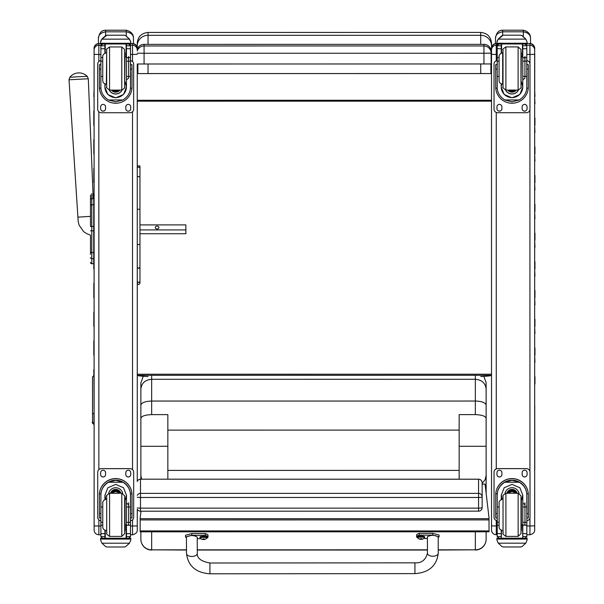 <?xml version="1.0" encoding="UTF-8"?>
<svg xmlns="http://www.w3.org/2000/svg" width="604" height="604" viewBox="0 0 604 604"><rect width="100%" height="100%" fill="white"/><g stroke="black" fill="none" stroke-linecap="round" stroke-linejoin="round"><path stroke-width="0.91" d="M137.274 495.333A3.594 3.556 0 0 1 140.49 493.377L140.49 479.236A3.594 3.556 180 0 0 137.274 481.192M482.151 507.594A3.594 0.544 180 0 1 478.557 508.145L478.557 511.195A3.594 3.594 0 0 0 482.151 507.594L482.151 496.933A3.594 3.556 180 0 0 478.557 493.377L478.557 497.477A3.594 0.544 0 0 0 481.773 497.175A3.594 0.544 0 0 0 482.151 496.933L482.151 482.792A3.594 3.556 0 0 0 478.557 479.236L140.49 479.199A3.594 3.594 0 0 0 137.274 481.177L137.274 480.663M137.274 507.843A3.594 0.544 0 0 0 140.49 508.145L140.49 497.477A3.594 0.544 180 0 1 137.274 497.175M140.49 511.15L140.49 508.145L478.557 508.145L478.557 497.477L140.49 497.477L140.49 493.377L478.557 493.377L478.557 479.236M137.274 517.507L137.274 509.217A3.594 3.594 0 0 0 140.49 511.195L478.557 511.15M148.063 376.549C141.117 376.201 137.523 375.794 137.267 375.318L491.52 375.303C491.263 375.779 487.662 376.186 480.731 376.534M491.505 48.388L491.505 55.689M490.599 48.803L491.505 49.06M480.716 64.047L480.716 73.545L490.893 73.56L490.886 63.971M490.893 73.56L137.871 73.582L148.048 73.567L148.04 64.062M137.871 64.009L137.871 73.582M480.716 73.545L148.048 73.567M137.274 469.965L137.267 283.201M137.251 43.261L137.251 49.067A10.789 0.657 -0 0 1 137.372 48.977M137.251 49.067L137.251 46.787M137.259 168.425L137.267 267.232L137.267 244.22L137.267 267.232L138.61 268.478L139.962 267.232L139.954 168.425A1.351 1.283 180 0 0 138.61 167.142A1.351 1.283 180 0 0 137.259 168.425L137.251 63.994L491.143 63.949L491.135 51.544A7.195 7.195 180 0 0 483.947 44.356L483.947 51.453M137.267 374.223L491.52 374.201M491.505 64.334L490.886 64.334M137.871 64.349L137.251 64.349M491.505 100.256L137.259 100.279M491.505 101.155L137.259 101.178M141.026 511.195L140.166 517.832L140.166 531.822L489.021 531.799L489.021 530.916L140.166 530.931M489.021 530.916L489.021 517.756L485.057 484.076L482.151 484.076M90.494 226.432L90.494 206.553M90.494 244.628L90.494 250.743M90.494 235.16L90.494 244.718L90.494 235.16L86.961 233.793L83.714 231.694L79.064 225.096L78.188 221.419L69.03 79.781L88.305 78.769L87.278 76.391L78.535 76.693L69.807 77.312L69.03 79.781M90.494 254.367L90.494 250.894L90.494 254.367M90.494 251.558L90.494 250.894M90.494 205.881L90.494 226.455L91.793 226.455L91.793 230.841L93.733 230.841L93.733 226.455L91.793 226.455L91.793 204.786A1.291 1.095 180 0 0 90.494 205.881L90.494 194.964M93.733 263.752L91.393 263.691M90.494 262.415A1.291 1.291 -0 0 0 91.793 263.714L91.793 230.841L90.494 230.849M90.494 262.453A1.291 1.291 -0 0 0 91.793 263.752A1.291 1.291 -0 0 1 90.494 262.453L90.54 262.785M90.494 257.606A1.291 1.095 -0 0 0 91.793 258.701L93.733 258.701L93.733 252.578L91.793 252.578A1.291 1.095 0 0 1 90.494 251.483M91.793 193.665L91.793 204.786L93.733 204.786L93.733 198.678L91.793 198.678A1.291 1.095 180 0 0 90.494 199.773M93.733 204.786L93.733 226.455M93.733 230.841L93.733 252.578M93.733 193.665L93.031 193.665L93.733 193.665L93.733 198.678M93.733 258.701L93.733 263.714M139.962 223.797L139.962 224.907L185.873 224.899L185.873 233.718L139.962 233.718L139.962 281.162A1.351 1.291 180 0 1 138.61 282.453A1.351 1.291 180 0 1 137.267 281.162L137.267 283.231C138.18 284.922 139.079 284.914 139.962 283.201L139.962 281.162A1.351 1.231 180 0 1 137.267 281.162L137.267 267.232M139.962 229.928L185.873 229.928M158.905 227.534A1.797 1.434 180 0 1 155.303 227.534A1.797 1.434 180 0 1 158.905 227.534M137.251 50.91A7.195 7.195 0 0 1 144.077 45.98L144.077 44.371A7.195 7.195 180 0 0 137.251 49.294A7.195 7.195 0 0 1 144.077 44.371L483.947 44.356L483.947 45.964A7.195 7.195 0 0 1 491.135 53.16L483.947 53.258L483.947 45.964L144.077 45.98L144.077 53.273L483.947 53.258L483.947 64.047M491.135 51.544L491.143 62.333L491.135 51.544A7.195 7.195 0 0 0 483.947 44.356L144.077 44.371M137.251 53.205L144.077 53.273L144.077 64.062M137.267 244.22L137.259 209.241L137.267 244.22L138.61 244.673L139.962 244.22L139.954 166.123L139.962 224.907M139.962 267.232L139.962 281.162L139.962 267.232M92.533 411.588L92.533 415.001M94.111 413.71L93.967 375.545L92.533 376.934L92.533 421.652A1.442 1.336 -0 0 0 93.967 422.989L93.967 413.71A1.442 1.336 180 0 1 92.533 412.373L92.533 421.652C91.944 422.528 92.427 423.442 93.975 424.378L94.118 422.989M94.118 527.949L94.118 517.469M98.845 61.517L98.845 43.556A4.749 4.749 180 0 0 94.096 48.297L94.118 530.018L94.118 525.903L98.867 526.024L98.867 519.833M100.921 45.27L98.845 45.27A4.749 4.749 180 0 0 94.096 50.019L94.126 530.312C94.534 533.045 96.111 534.54 98.867 534.782L98.867 526.024L100.898 526.024M137.274 440.935L137.274 472.547M137.274 517.469L137.274 530.002C137.365 532.32 135.787 533.913 132.533 534.782L132.533 526.024L137.274 525.895M137.274 472.592L137.274 479.757M486.129 418.391L486.129 446.288L459.161 446.288L459.153 414.623L475.34 414.623C481.924 414.857 485.518 416.111 486.129 418.391L486.137 493.234L486.129 475.371L485.087 479.787L482.151 483.351M438.232 550.033L475.348 549.821A10.789 10.578 -0 0 0 486.137 539.244L486.137 531.799M140.875 531.822L140.875 539.259A10.789 10.578 -0 0 0 151.664 549.836L186.485 550.048M141.638 479.199L140.875 475.386L140.875 479.199L140.868 418.413C141.479 416.126 145.073 414.873 151.657 414.638L167.844 414.638L167.844 479.199M140.875 511.195L140.875 512.388M140.868 446.303L167.844 446.303M486.129 446.288L486.129 475.371M167.844 470.41L459.161 470.395L459.161 479.199L459.161 446.288M459.161 470.395L459.153 414.623M143.261 376.284L140.868 382.891L140.868 389.135C141.51 383.155 145.103 379.878 151.657 379.297L475.34 379.282C481.894 379.863 485.488 383.147 486.129 389.119L486.129 405.163C485.488 402.657 481.886 401.275 475.34 401.033L475.34 414.623M486.129 389.119L486.129 477.492M140.868 389.135L140.868 405.178C141.51 402.672 145.103 401.29 151.657 401.048L475.34 401.033L475.34 375.303M140.868 405.178L140.868 418.413M459.153 430.108L167.844 430.124M491.528 527.926L491.528 517.447M496.254 60.808L496.254 45.255A4.749 4.749 180 0 0 491.505 50.004L491.528 530.002L491.528 525.88L496.277 526.001L496.277 520.505M491.505 48.282L491.505 48.26C491.475 49.445 490.546 44.817 496.254 43.533A4.749 4.749 180 0 0 491.505 48.282L491.535 530.289C491.943 533.03 493.521 534.517 496.277 534.766L496.277 526.001L497.228 526.001M534.683 481.637L534.661 50.698A4.749 4.741 -0 0 0 534.661 50.653M534.683 440.912L534.683 472.524M534.683 472.63L534.683 505.42M534.683 472.57L534.683 481.448M529.942 517.892L529.942 534.766C533.196 533.891 534.774 532.298 534.691 529.987L534.661 48.388A4.749 4.741 180 0 1 534.661 48.395L534.661 48.388A4.749 4.734 -0 0 0 534.661 48.373M534.683 472.366L534.683 472.456A4.749 4.666 180 0 1 534.683 472.456L534.683 479.742M534.683 405.412L534.683 383.948M534.676 362.4L534.683 376.768M534.97 362.355L534.676 355.212M534.676 333.657L534.676 348.032M534.963 333.612L534.676 326.477M534.676 304.922L534.676 319.289M534.963 304.877L534.676 297.734M534.676 276.187L534.676 290.554M534.963 276.141L534.676 268.999M534.676 247.444L534.676 261.819M534.963 247.398L534.676 240.264M534.668 218.708L534.676 233.076M534.963 218.663L534.668 211.528M534.668 189.973L534.668 204.341M534.955 189.928L534.668 182.785M534.668 161.23L534.668 175.605M534.955 161.185L534.668 154.05M534.668 132.495L534.668 146.863M534.955 132.45L534.668 125.315M534.668 103.76L534.668 118.127M534.955 103.714L534.668 96.572M534.668 89.294L534.955 96.527M94.096 110.962L94.096 96.595M94.103 139.705L94.103 125.338M94.103 168.44L94.103 154.073M94.103 197.176L94.103 182.808M94.111 283.389L94.111 269.022M94.111 312.132L94.111 297.757M94.111 340.867L94.111 326.5M94.111 369.603L94.111 355.235M93.809 96.549L94.096 89.317M105.3 84.047L104.9 86.976L104.9 83.903L104.9 87.187L107.829 94.488L115.674 97.856L123.518 94.488L126.455 87.187L126.447 76.429L130.479 76.429L130.479 87.187C130.449 92.45 127.935 96.708 122.937 99.977L115.681 101.827L108.418 99.977L122.937 99.977M108.418 99.977C103.42 96.715 100.898 92.45 100.876 87.187L100.876 76.429L102.74 76.429M130.441 88.184L131.944 88.176L131.989 86.938L131.989 64.658L130.547 64.651L131.989 64.658L131.989 81.842M131.944 88.176A16.316 16.308 0 0 1 115.681 103.246A16.316 16.308 0 0 1 99.411 88.184L100.906 88.184M99.366 64.658L100.8 64.658L99.366 64.651L99.411 88.184M102.74 61.178L100.876 61.178L100.868 45.67L101.057 44.885L102.672 43.926M125.013 56.904L126.447 56.844M128.682 43.926L130.29 44.885L130.479 45.67L130.479 76.429M100.868 45.889A1.797 1.797 56.8 0 1 100.876 45.783L104.9 45.783L104.9 43.986L104.9 44.885M126.447 76.429L126.447 43.986M100.876 45.783L102.672 44.047L104.9 44.047M101.125 40.136L100.566 42.189L101.917 38.988L105.617 35.659L106.893 35.198L101.917 39.147L129.43 39.147L130.781 42.189L130.781 43.986L100.566 43.986L100.566 43.261L130.781 43.261M130.781 42.046L129.43 38.988L125.73 35.651L124.454 35.221L125.73 35.651M129.43 39.147L125.73 35.757M106.893 35.198L124.454 35.198L106.893 35.198M130.555 72.835L130.479 87.187M125.013 56.927L126.447 56.927M104.9 45.783L104.9 53.144M125.013 81.57L126.455 86.976M126.455 86.908A10.774 10.774 0 0 1 115.674 97.606A10.774 10.774 0 0 1 104.9 86.908M122.091 90.087A7.195 7.188 0 0 1 109.256 90.087M122.038 90.087A7.195 7.188 0 0 1 109.316 90.094M105.247 43.986L105.247 53.016M126.108 43.986L126.108 56.904M100.566 42.189L100.566 43.261M126.447 61.17L130.479 61.17M100.876 61.178L100.876 76.429M126.447 45.783L130.472 45.783A1.797 1.797 -56.8 0 1 130.479 45.881M130.472 45.783L128.682 43.986M101.125 40.272L101.917 39.147M130.479 60.619A3.594 3.594 0 0 1 133.658 64.19L133.658 109.135A3.594 3.594 0 0 1 130.064 112.729L101.291 112.729A3.594 3.594 0 0 1 97.697 109.135L97.689 64.198A3.594 3.594 0 0 1 100.876 60.627M105.564 106.885L105.564 108.682A2.469 2.469 0 0 1 103.088 111.159A2.469 2.469 0 0 1 100.619 108.682L100.619 106.885A2.469 2.469 0 0 1 103.088 104.417A2.469 2.469 0 0 1 105.564 106.885M130.736 106.885L130.736 108.682A2.469 2.469 0 0 1 128.267 111.159A2.469 2.469 0 0 1 125.791 108.682L125.791 106.885A2.469 2.469 0 0 1 128.267 104.417A2.469 2.469 0 0 1 130.736 106.885M100.619 64.651L100.619 64.643A2.469 2.469 0 0 1 100.876 63.548M130.479 63.541A2.469 2.469 0 0 1 130.736 64.643L130.736 64.651M97.689 64.16L97.689 64.16A3.594 3.594 0 0 1 100.876 60.589M130.479 60.581A3.594 3.594 0 0 1 133.658 64.152L133.658 64.152M105.564 108.652A2.469 2.469 0 0 1 103.088 111.121A2.469 2.469 0 0 1 100.619 108.645L100.619 108.645M130.736 108.652A2.469 2.469 0 0 1 128.267 111.121A2.469 2.469 0 0 1 125.791 108.645L125.791 108.645M114.609 90.102A3.397 3.397 180 0 0 116.738 90.102M114.322 90.102A3.397 3.397 180 0 0 117.033 90.102M113.711 90.102A3.677 3.677 180 0 0 117.644 90.102M113.273 90.102A3.934 3.926 180 0 0 118.082 90.102M112.842 90.102A4.213 4.213 180 0 0 118.512 90.102M124.666 52.842L124.666 87.218L124.643 49.483L121.789 46.946L121.789 90.102C124.522 88.297 125.481 87.331 124.666 87.218L125.013 52.85M106.689 87.218L106.682 52.337L106.689 87.218M102.74 58.15L102.74 80.604L102.74 58.15M128.607 78.226L128.607 56.444L128.607 78.226L126.455 79.819M128.607 58.15L128.607 56.444L128.607 58.15L126.447 57.448M100.876 64.205L100.876 72.835M102.763 506.967L100.898 506.967L100.891 495.25C100.921 489.836 103.435 485.503 108.441 482.249L115.696 480.293L122.952 482.249L108.441 482.249M122.952 482.249C127.957 485.503 130.472 489.836 130.502 495.25L130.502 506.967L126.47 506.967L126.47 495.25L123.541 487.783L115.696 484.378L107.852 487.783L104.922 495.25L104.922 499.455L104.922 495.235M132.012 517.99L130.57 517.99L132.012 517.99L132.012 494.895A16.316 16.308 180 0 0 115.696 478.587A16.316 16.308 180 0 0 99.381 494.895L99.381 494.895M100.891 495.25L100.943 493.755L99.433 493.755L99.388 517.99L100.823 517.99L99.388 517.99M99.433 493.755A16.316 16.308 0 0 1 115.696 478.693A16.316 16.308 0 0 1 131.966 493.755L130.449 493.755L130.57 510.523M132.012 495.001L131.966 493.755M130.502 536.314L130.502 536.526A1.797 1.797 -50.9 0 1 130.502 536.624L128.705 538.277L126.478 538.277L128.705 538.277M130.502 536.624L126.478 536.624L126.478 538.277M101.94 543.207L105.64 546.544L106.923 546.998L124.484 546.998L125.76 546.537L129.46 543.207L101.94 543.207L100.596 540.15L100.596 538.209L102.167 538.209L100.596 538.209M106.916 546.998L124.477 546.998M100.943 493.755A14.806 14.798 0 0 1 115.696 480.203A14.806 14.798 0 0 1 130.449 493.755M126.47 525.012L125.036 525.012M126.478 536.624L126.47 506.967M126.47 495.144L125.036 500.391M105.768 499.206L104.922 495.144M126.47 495.076A10.774 10.774 0 0 1 125.036 500.278M105.821 499.198A10.774 10.774 0 0 1 104.922 495.076M108.66 493.415A7.195 7.188 0 0 1 122.733 493.415M105.27 530.35L105.27 538.24L126.13 538.24L126.13 525.012M130.804 540.006L129.46 543.207M130.804 540.142L130.804 539.085L100.596 539.085M100.898 506.967L100.898 536.526A1.797 1.797 50.9 0 0 100.898 536.624L102.65 538.277L104.922 538.277L102.695 538.277M102.763 522.332L100.898 522.332M130.502 536.526L130.502 522.332L126.47 522.332M130.502 522.332L130.502 506.967M104.922 538.277L104.922 530.221M100.898 520.769A3.594 3.594 0 0 1 97.72 517.198L97.712 472.222A3.594 3.594 0 0 1 101.313 468.621L130.079 468.621A3.594 3.594 0 0 1 133.68 472.215L133.68 517.198A3.594 3.594 0 0 1 130.502 520.769M97.712 472.222L97.712 472.26A3.594 3.594 0 0 1 101.313 468.659L130.079 468.659A3.594 3.594 0 0 1 133.68 472.252L133.68 472.215M125.813 474.465L125.813 472.706A2.469 2.469 0 0 1 128.282 470.229A2.469 2.469 0 0 1 130.758 472.706L130.758 474.502A2.469 2.469 0 0 1 128.282 476.971A2.469 2.469 0 0 1 125.813 474.502L125.813 474.465A2.469 2.469 0 0 0 128.282 476.934A2.469 2.469 0 0 0 130.758 474.465M100.634 474.465L100.634 472.706A2.469 2.469 0 0 1 103.11 470.237A2.469 2.469 0 0 1 105.579 472.706L105.579 474.502A2.469 2.469 0 0 1 103.11 476.979A2.469 2.469 0 0 1 100.634 474.502L100.634 474.465A2.469 2.469 0 0 0 103.11 476.941A2.469 2.469 0 0 0 105.579 474.472M118.58 493.257A3.397 3.397 180 0 0 112.812 493.257M118.905 493.257A3.677 3.677 180 0 0 112.487 493.257M119.192 493.257A3.934 3.926 180 0 0 112.201 493.257M119.509 493.257A4.213 4.213 180 0 0 111.883 493.257M121.812 536.42L121.812 493.257L124.666 495.793L124.688 533.581L121.812 536.42L109.588 536.42C104.507 532.743 107.52 534.427 106.704 531.988L106.704 496.141C105.896 496.027 106.855 495.069 109.581 493.257L109.588 536.42M128.629 524.876L128.629 502.755L128.629 524.876L126.47 525.344M126.47 503.011L128.629 504.778L128.629 502.755L128.629 504.778M102.763 504.778L102.763 526.922L102.763 504.778M100.898 519.153L100.898 510.523M501.63 84.031L501.229 86.953L501.229 83.88L501.229 87.165L504.166 94.466L512.011 97.84L519.855 94.466L522.785 87.165L522.785 76.406L526.809 76.406L526.809 87.165C526.786 92.427 524.264 96.693 519.266 99.962L512.011 101.804L504.748 99.962L519.266 99.962M504.748 99.962C499.75 96.693 497.235 92.427 497.205 87.165L497.205 76.414L499.07 76.414M526.779 88.161L528.274 88.161L528.319 86.916L528.319 64.636L526.884 64.628L528.319 64.636L528.319 81.827M528.274 88.161A16.316 16.308 0 0 1 512.011 103.224A16.316 16.308 0 0 1 495.741 88.161L497.235 88.161M495.695 64.636L497.13 64.636L495.695 64.628L495.741 88.161M499.07 61.155L497.205 61.155L497.205 45.655L497.386 44.862L499.002 43.903M522.777 56.904L521.343 56.904L522.777 56.829M525.012 43.903L526.62 44.862L526.809 45.655L526.809 76.406M497.205 45.866A1.797 1.797 56.8 0 1 497.205 45.761L501.229 45.761L501.229 43.964L501.229 44.862M522.785 76.406L522.777 43.964M497.205 45.761L499.002 44.024L501.229 44.024M497.454 40.113L496.903 42.167L498.247 38.973L501.947 35.636L503.223 35.175L498.247 39.124L525.759 39.124L527.111 42.167L527.111 43.964L496.903 43.964L496.903 43.239L527.111 43.239M527.111 42.031L525.759 38.966L522.06 35.636L520.784 35.198L522.06 35.636M525.759 39.124L522.06 35.734M503.223 35.175L520.784 35.175M526.884 72.82L526.809 87.165M501.229 45.761L501.229 53.122M521.343 81.555L522.785 86.953M522.785 86.885A10.774 10.774 0 0 1 512.011 97.591A10.774 10.774 0 0 1 501.229 86.885M518.428 90.064A7.195 7.188 0 0 1 505.593 90.064M518.368 90.072A7.195 7.188 0 0 1 505.646 90.072M501.577 43.964L501.577 52.993M522.437 43.964L522.437 56.889M496.903 42.167L496.903 43.239M522.785 61.155L526.809 61.155M497.205 61.155L497.205 76.414M522.777 45.761L526.809 45.761A1.797 1.797 -56.8 0 1 526.809 45.866M526.809 45.761L525.012 43.964M497.454 40.257L498.247 39.124M529.987 109.075L529.987 109.075A3.594 3.594 0 0 1 529.987 109.082L529.987 109.113A3.594 3.594 0 0 1 526.394 112.706L497.62 112.706A3.594 3.594 0 0 1 494.027 109.113L494.027 64.175A3.594 3.594 0 0 1 497.205 60.604M526.809 60.604A3.594 3.594 0 0 1 529.987 64.175L529.987 109.113M501.894 106.87L501.894 108.667A2.469 2.469 0 0 1 499.417 111.136A2.469 2.469 0 0 1 496.949 108.667L496.949 106.87A2.469 2.469 0 0 1 499.417 104.394A2.469 2.469 0 0 1 501.894 106.87M527.066 106.863L527.066 108.667A2.469 2.469 0 0 1 524.597 111.136A2.469 2.469 0 0 1 522.12 108.667L522.12 106.863A2.469 2.469 0 0 1 524.597 104.394A2.469 2.469 0 0 1 527.066 106.863M496.949 64.62L496.949 64.62A2.469 2.469 0 0 1 497.205 63.526M527.066 64.62L527.066 64.628A2.469 2.469 0 0 0 526.809 63.526M494.027 64.137L494.027 64.137A3.594 3.594 0 0 1 497.205 60.566M526.809 60.566A3.594 3.594 0 0 1 529.987 64.137L529.987 64.137M501.894 108.629A2.469 2.469 0 0 1 499.417 111.098A2.469 2.469 0 0 1 496.949 108.629L496.949 108.629M527.066 108.629A2.469 2.469 0 0 1 524.597 111.098A2.469 2.469 0 0 1 522.12 108.629L522.12 108.629M510.946 90.079A3.397 3.397 180 0 0 513.075 90.079M510.652 90.079A3.397 3.397 180 0 0 513.362 90.079M510.04 90.079A3.677 3.677 180 0 0 513.974 90.079M509.602 90.079A3.934 3.926 180 0 0 514.412 90.079M509.172 90.079A4.213 4.213 180 0 0 514.842 90.079M520.995 52.82L520.995 87.195L520.973 49.46L518.119 46.923L518.119 90.079C520.852 88.275 521.811 87.316 520.995 87.195L521.343 52.827M503.019 87.195L503.011 52.322L503.019 87.195M499.07 58.135L499.078 80.581L499.07 58.135M524.936 78.203L524.936 56.421L524.936 78.203L522.785 79.803M524.936 58.135L524.936 56.421L524.936 58.135L522.777 57.425M497.205 64.19L497.205 72.82M499.093 506.952L497.228 506.952L497.228 495.227C497.251 489.821 499.765 485.48 504.77 482.226L512.026 480.271L519.281 482.226L504.77 482.226M519.281 482.226C524.287 485.48 526.801 489.814 526.831 495.227L526.831 506.945L522.8 506.945L522.8 495.227L519.87 487.76L512.026 484.355L504.181 487.76L501.252 495.227L501.252 499.44L501.252 495.212M528.341 517.968L526.907 517.968L528.341 517.968L528.341 494.88A16.316 16.308 180 0 0 512.026 478.572A16.316 16.308 180 0 0 495.718 494.88L495.718 494.88M497.228 495.227L497.273 493.74L495.763 493.74L495.718 517.975L497.152 517.968L495.718 517.968M495.763 493.74A16.316 16.308 0 0 1 512.026 478.67A16.316 16.308 0 0 1 528.296 493.74L526.779 493.74L526.907 510.501M528.341 494.978L528.296 493.74M526.831 536.292L526.831 536.503A1.797 1.797 -50.9 0 1 526.831 536.601L525.035 538.255L522.807 538.255L525.035 538.255M526.831 536.601L522.807 536.601L522.807 538.255M498.27 543.185L501.969 546.522L503.245 546.982L520.814 546.975L522.09 546.522L525.79 543.185L498.27 543.185L496.926 540.127L496.926 538.194L498.496 538.194L496.926 538.194M497.273 493.74A14.806 14.798 0 0 1 512.026 480.18A14.806 14.798 0 0 1 526.779 493.74M522.807 524.989L521.365 524.989M522.807 536.601L522.8 506.945M522.8 495.121L521.365 500.369M502.105 499.183L501.252 495.121M522.8 495.054A10.774 10.774 0 0 1 521.365 500.255M502.151 499.176A10.774 10.774 0 0 1 501.252 495.054M504.989 493.392A7.195 7.188 0 0 1 519.062 493.392M501.599 530.327L501.252 538.194L522.807 538.187L522.46 524.989M527.133 539.984L525.79 543.185M527.133 540.127L527.133 539.07L496.926 539.07M497.228 506.952L497.228 536.503A1.797 1.797 50.9 0 0 497.228 536.609L498.979 538.255L501.252 538.255L499.025 538.255M499.093 522.309L497.228 522.309M526.831 536.503L526.831 522.309L522.807 522.309M526.831 522.309L526.831 506.945M501.252 538.255L501.252 530.199M497.228 520.746A3.594 3.594 0 0 1 494.049 517.175L494.042 472.2A3.594 3.594 0 0 1 497.643 468.606L526.409 468.606A3.594 3.594 0 0 1 530.01 472.2L530.01 517.175A3.594 3.594 0 0 1 526.831 520.746M494.042 472.2L494.042 472.237A3.594 3.594 0 0 1 497.643 468.644L526.409 468.636A3.594 3.594 0 0 1 530.01 472.237L530.01 472.2M522.143 474.442L522.143 472.683A2.469 2.469 0 0 1 524.612 470.214A2.469 2.469 0 0 1 527.088 472.683L527.088 474.48A2.469 2.469 0 0 1 524.612 476.956A2.469 2.469 0 0 1 522.143 474.48L522.143 474.442A2.469 2.469 0 0 0 524.612 476.918A2.469 2.469 0 0 0 527.088 474.45M496.964 474.45L496.964 472.683A2.469 2.469 0 0 1 499.44 470.214A2.469 2.469 0 0 1 501.909 472.683L501.909 474.48A2.469 2.469 0 0 1 499.44 476.956A2.469 2.469 0 0 1 496.964 474.487L496.964 474.45A2.469 2.469 0 0 0 499.44 476.918A2.469 2.469 0 0 0 501.909 474.45M514.91 493.241A3.397 3.397 180 0 0 509.142 493.241M515.235 493.241A3.677 3.677 180 0 0 508.817 493.241M515.522 493.241A3.934 3.926 180 0 0 508.53 493.241M515.839 493.241A4.213 4.213 180 0 0 508.213 493.241M518.141 536.397L518.141 493.249L520.995 495.778L521.018 533.566L518.141 536.397L505.918 536.397C500.837 532.728 503.857 534.404 503.041 531.965L503.034 496.126C502.226 496.005 503.185 495.046 505.91 493.241L505.918 536.397M524.959 524.853L524.959 502.739L524.959 524.853L522.807 525.329M522.8 502.996L524.959 504.755L524.959 502.739L524.959 504.755M499.093 504.755L499.093 526.899L499.093 504.755M497.228 519.138L497.228 510.501M534.661 50.993L534.661 50.396L534.729 50.985M534.751 433.695L534.759 468.93L534.683 433.68M534.759 461.335L534.683 462.143M534.759 461.275L534.683 462.068M534.759 461.116L534.683 461.849M534.759 460.588L534.683 461.207M534.759 459.795L534.683 460.58M534.759 468.629L534.683 469.444M105.602 35.659L105.602 31.831L126.281 31.831C131.136 32.684 133.537 34.941 133.476 38.596L133.476 43.647L133.476 38.596C133.65 34.285 131.249 31.491 126.281 30.223L105.602 30.223C101.563 30.177 99.162 32.971 98.414 38.603C98.354 34.941 100.755 32.684 105.602 31.831L105.602 30.223M98.414 38.603L98.414 43.571L98.414 38.603M502.656 35.311L502.656 31.808L523.336 31.808C528.183 32.661 530.584 34.919 530.523 38.581L530.531 43.571L530.523 38.581C530.697 34.262 528.304 31.468 523.336 30.2L502.656 30.2C498.61 30.155 496.216 32.948 495.461 38.581C495.401 34.926 497.802 32.669 502.656 31.808L502.656 30.2M495.461 38.581L495.461 43.594L495.461 38.581M186.5 553.468A5.398 2.997 -0.2 0 0 186.5 553.483C188.108 566.031 195.923 572.803 209.935 573.8L209.928 563.011L209.935 573.8L209.928 563.011L414.925 562.83L414.933 573.619C428.863 572.615 436.639 565.873 438.247 553.392L438.247 553.226A5.398 2.997 179.8 0 1 432.849 556.239A5.398 2.997 179.8 0 1 427.458 553.264L427.398 536.79C430.984 534.872 434.586 534.872 438.187 536.797L438.247 553.226A5.398 2.997 179.8 0 1 438.247 553.241M420.875 538.511L422.053 539.115L421.365 539.357L422.053 539.213A4.598 4.568 -4.6 0 0 422.974 538.919L422.974 538.828A4.598 4.417 179.6 0 1 422.053 539.115L421.32 538.511L420.15 539.115A4.598 4.417 178.2 0 1 419.236 538.836L419.236 538.927A4.598 4.568 -0.9 0 0 420.158 539.221L421.365 539.357A4.598 4.598 0 0 0 424.453 537.907L424.453 537.907A3.405 0.664 -0 0 0 421.101 537.122A3.405 0.664 -0 0 0 417.749 537.915L417.749 537.915A14.828 2.907 -0 0 1 416.609 536.797A14.828 2.907 -0 0 1 419.267 535.136L432.758 535.121L439.085 536.797L438.187 537.658M427.406 538.466L423.827 538.474M439.085 536.797L439.085 535.031L432.758 533.362L419.267 533.37A14.828 2.907 180 0 0 416.609 535.031L416.609 536.797M419.267 535.136L419.267 533.37M186.44 537.87L185.534 537.001L191.793 535.34L205.284 535.325A14.828 2.907 -0 0 1 208.018 537.009A14.828 2.907 -0 0 1 206.84 538.141M200.807 538.67L197.229 538.67M197.289 553.445L197.229 537.009C193.62 535.091 190.026 535.091 186.44 537.001L186.5 553.483A5.398 2.997 -0.2 0 0 191.906 556.458A5.398 2.997 -0.2 0 0 197.289 553.445C196.987 558.217 201.2 561.403 209.928 563.011M208.018 537.009L208.018 535.242A14.828 2.907 180 0 0 205.284 533.566L191.793 533.574L185.534 535.242L185.534 537.001M205.284 535.325L205.284 533.566M417.568 536.805A3.541 0.695 -0 0 1 421.101 536.11A3.541 0.695 -0 0 1 424.642 536.805L424.642 537.462A3.541 0.695 180 0 0 421.101 536.767A3.541 0.695 180 0 0 417.568 537.462L417.568 536.805M420.845 538.987L420.882 538.534L420.15 539.115L420.852 539.357L420.928 538.526M421.335 539.244L420.89 539.244L421.335 539.244M421.35 538.987L421.32 538.511M199.977 536.994A3.541 0.695 -0 0 1 203.518 536.307A3.541 0.695 -0 0 1 207.059 536.994L207.059 537.651A3.541 0.695 180 0 0 203.518 536.964A3.541 0.695 180 0 0 199.977 537.651L199.977 536.994M199.977 537.651L200.166 538.104A3.405 0.664 -0 0 1 203.518 537.318A3.405 0.664 -0 0 1 206.87 538.104L207.059 537.651M203.291 538.708L202.574 539.41L204.469 539.41A4.598 4.568 -4.6 0 0 205.39 539.115L205.383 539.025A4.598 4.417 179.6 0 1 204.469 539.312L203.737 538.708L202.567 539.312A4.598 4.417 178.2 0 1 201.653 539.032L201.653 539.115A4.598 4.568 -0.9 0 0 202.574 539.41L203.269 539.546L203.344 538.723M203.707 538.723L203.774 539.546L204.469 539.41L203.729 538.708M203.752 539.44L203.306 539.44L203.752 539.44M491.505 45.806A10.789 10.51 -0 0 0 480.716 35.296L148.04 35.311L148.04 32.442L480.716 32.42L480.716 44.356L480.716 36.368M148.04 44.371L148.04 35.311A10.789 10.51 180 0 0 137.251 45.829L137.251 43.141C137.855 36.746 141.449 33.175 148.04 32.442M489.021 518.685L140.166 518.7M489.021 519.901L140.166 519.923M90.494 216.368L77.803 217.161M137.259 177.568L137.259 209.241L137.259 177.568A1.351 1.087 180 0 1 139.954 177.568M139.962 254.314L139.962 275.552L139.962 254.314A1.351 0.506 -0 0 1 139.962 254.322L139.962 233.718L139.962 254.314M139.954 168.425L139.962 192.321A1.351 0.793 -0 0 0 139.954 192.306M137.259 165.941L139.954 165.926L139.962 192.321M139.962 209.241L137.259 209.241M100.876 54.496L94.096 54.375L94.096 50.019M98.867 469.58L98.845 111.77M98.845 43.556L100.566 43.556L98.845 43.548C93.137 44.839 94.065 49.468 94.096 48.282L94.096 48.297M137.251 48.411L137.251 48.29C137.153 50.087 138.61 45.104 132.502 43.548L130.781 43.548L132.502 43.548L132.51 61.517L132.51 48.818M130.434 45.27L132.502 45.27A4.749 4.749 0 0 1 137.251 50.019M130.479 54.496L137.251 54.375M130.502 526.024L132.533 526.024L132.533 519.833M132.51 111.77L132.525 469.58M132.502 43.548A4.749 4.749 0 0 1 137.251 48.29M132.533 532.645L132.533 521.969M475.348 531.799L475.348 549.821L438.232 549.821M427.443 549.821L197.274 549.836M186.485 549.836L151.664 549.836L151.664 531.822M486.129 477.568L486.122 382.657L483.827 376.383M151.657 414.638L151.657 375.318M496.277 534.729L497.228 534.766M497.205 54.473L491.505 54.352L491.505 50.004M496.277 468.87L496.254 112.442M497.251 45.255L496.254 45.255L496.254 43.533L496.903 43.533L496.254 43.533M529.942 532.622L529.942 521.947M534.683 479.199L534.683 481.69M534.661 50.698L534.661 48.275C534.563 50.064 536.02 45.081 529.919 43.526L527.111 43.526L529.919 43.533A4.749 4.749 0 0 1 534.661 48.282M529.919 43.533L529.912 45.255A4.749 4.749 0 0 1 534.661 49.996M526.764 45.255L529.912 45.255L529.919 54.473L534.661 54.352M526.831 526.001L534.683 525.88M526.809 54.473L529.919 54.473L529.919 63.42M529.919 109.83L529.934 471.482M534.683 504.914A4.749 4.749 180 0 0 534.683 504.861L534.683 480.641M126.447 44.039L128.682 44.039M106.893 35.221L124.454 35.221M130.547 69.09L131.989 69.09M99.366 69.09L100.8 69.09M100.566 43.986L130.781 43.986M126.447 57.629L130.479 57.629M100.876 57.629L102.74 57.629M100.868 48.743L104.9 48.743M126.447 48.743L130.479 48.743M112.767 90.102A4.432 4.424 180 0 0 114.443 91.015M116.912 91.015A4.432 4.424 180 0 0 118.588 90.102M111.71 90.102A5.187 5.187 180 0 0 119.645 90.102M111.438 90.102A5.398 5.398 180 0 0 119.917 90.102L115.825 92.155L111.438 90.102M109.558 46.946C106.832 48.796 105.874 49.755 106.682 49.822L106.689 87.218C105.798 87.044 106.757 88.003 109.566 90.102L109.558 46.946L121.789 46.946M106.682 52.842L106.342 84.198M100.823 513.596L99.388 513.596M132.012 513.589L130.57 513.589M130.804 538.209L129.233 538.209L130.804 538.209M130.804 538.33L100.596 538.338M102.763 525.223L100.898 525.223M130.502 525.216L126.47 525.216M130.502 533.672L126.478 533.672M104.922 533.672L100.898 533.672M104.922 536.624L100.898 536.624M119.607 493.257A4.213 4.213 180 0 0 111.785 493.257M119.841 493.257A4.432 4.424 180 0 0 111.551 493.257M120.641 493.257A5.187 5.187 180 0 0 110.751 493.257M120.868 493.257A5.398 5.398 180 0 0 110.524 493.257M125.036 499.161L125.036 530.516L125.036 499.161M106.704 499.161L106.704 530.516M522.777 44.024L525.012 44.024M526.884 69.067L528.319 69.067M495.695 69.067L497.13 69.067M496.903 43.964L527.111 43.964M522.777 57.606L526.809 57.606M497.205 57.614L499.07 57.614M497.205 48.72L501.229 48.72M522.777 48.72L526.809 48.72M509.096 90.079A4.432 4.424 180 0 0 510.773 90.993M513.241 90.993A4.432 4.424 180 0 0 514.918 90.079M508.039 90.079A5.187 5.187 180 0 0 515.975 90.079M507.768 90.079A5.398 5.398 180 0 0 516.246 90.079L512.154 92.133L507.768 90.079M505.888 46.923C503.162 48.773 502.203 49.732 503.011 49.8L503.019 87.203C502.128 87.021 503.087 87.98 505.895 90.079L505.888 46.923L518.119 46.923M502.671 52.82L502.671 84.175C500.384 83.775 499.183 82.612 499.078 80.694L499.07 56.421C499.206 57.969 497.923 54.103 502.671 52.82L503.011 52.82M520.807 546.975L503.253 546.975M497.152 513.574L495.718 513.574M528.341 513.574L526.907 513.574M527.133 538.187L525.563 538.187L527.133 538.187M527.133 538.315L496.926 538.315M499.093 525.201L497.228 525.201M526.831 525.201L522.807 525.201M526.831 533.649L522.807 533.649M501.252 533.649L497.228 533.649M501.252 536.609L497.228 536.609M515.937 493.241A4.213 4.213 180 0 0 508.123 493.241M516.171 493.241A4.432 4.424 180 0 0 507.889 493.241M516.971 493.241A5.187 5.187 180 0 0 507.081 493.241M517.198 493.241A5.398 5.398 180 0 0 506.854 493.241M505.91 493.241L518.141 493.241M521.365 499.146L521.365 530.501L521.365 499.146M503.034 499.138L503.041 530.501M534.736 53.514A4.749 4.741 180 0 1 534.736 53.537L534.736 64.092A4.749 0.959 180 0 1 534.736 64.092L534.736 89.301M529.987 63.133L529.987 48.796M126.281 36.006L126.281 30.223M523.336 36.512L523.336 30.2M432.758 535.121L432.758 533.362M191.793 535.34L191.793 533.574M421.365 539.357L421.29 538.526M140.49 479.199L478.557 479.199A3.594 3.594 0 0 1 482.151 482.792M480.716 32.427C487.307 33.152 490.901 36.716 491.505 43.118L491.505 46.772M91.181 263.601L90.683 263.118M93.235 198.678L88.305 78.769M87.278 76.391A11.687 11.687 0 0 0 69.807 77.312M98.867 534.782L100.898 534.782M130.502 534.782L132.533 534.782M137.274 481.524L137.274 479.221M197.274 550.048L427.443 550.033M475.348 550.033A10.789 10.789 0 0 0 486.137 539.244M140.875 539.259A10.789 10.789 0 0 0 151.664 550.048M526.831 534.766L529.942 534.766M534.683 505.367L534.683 504.861M534.97 376.722L534.97 383.902M534.963 347.979L534.963 355.167M534.963 319.244L534.963 326.432M534.963 290.509L534.963 297.689M534.963 261.766L534.963 268.954M534.963 233.031L534.963 240.218M534.955 204.295L534.963 211.476M534.955 175.56L534.955 182.74M534.955 146.817L534.955 154.005M534.955 118.082L534.955 125.262M93.824 340.822L93.824 355.19M93.824 312.079L93.824 326.454M93.824 283.344L93.824 297.712M93.816 254.609L93.816 268.976M93.816 168.395L93.816 182.763M93.816 139.66L93.816 154.028M93.809 110.917L93.809 125.285M93.816 203.004L93.816 197.131M93.824 375.552L93.824 369.557M109.566 90.102L121.789 90.102M106.342 52.842C101.585 54.118 102.876 57.992 102.74 56.436L102.748 80.717C102.854 82.635 104.054 83.797 106.342 84.205L106.682 84.205M121.812 493.257L109.581 493.257M106.364 499.161C101.608 500.437 102.899 504.31 102.763 502.755L102.771 527.035C102.876 528.945 104.077 530.108 106.364 530.516M505.895 90.079L518.119 90.079M502.694 499.138C497.945 500.414 499.229 504.287 499.093 502.732L499.1 527.013C499.206 528.93 500.406 530.093 502.694 530.501M534.751 405.495L534.759 469.95M133.476 43.647L133.476 38.596M530.531 43.571L530.523 38.581M427.458 553.264C425.571 560.104 421.388 563.29 414.925 562.83M209.935 573.8L414.933 573.619M420.852 539.357A4.598 4.598 0 0 1 417.749 537.915L417.568 537.462M424.453 537.907L424.642 537.462M200.166 538.104A4.598 4.598 0 0 0 203.269 539.546M203.782 539.546A4.598 4.598 0 0 0 206.87 538.104M203.261 539.183L203.299 538.723L203.767 539.176"/></g></svg>
